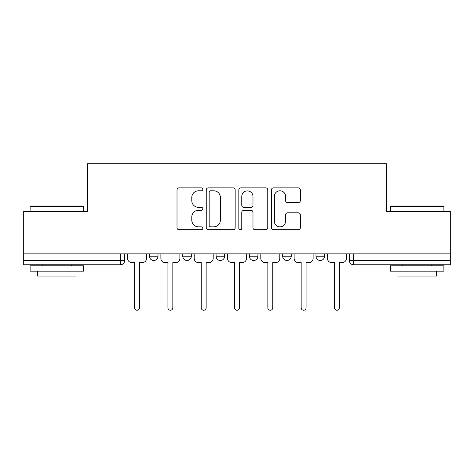 <?xml version="1.0" encoding="UTF-8"?>
<svg xmlns="http://www.w3.org/2000/svg" width="474" height="474" viewBox="0 0 474 474"><rect width="100%" height="100%" fill="white"/><g stroke="black" fill="none" stroke-linecap="round" stroke-linejoin="round"><path stroke-width="0.71" d="M202.836 189.327A1.469 1.469 0 0 0 201.373 187.858L179.107 187.858A2.097 2.097 0 0 0 177.009 189.956L177.009 227.68A2.097 2.097 0 0 0 179.107 229.772L201.373 229.772A1.469 1.469 0 0 0 202.836 228.308A1.469 1.469 0 0 0 201.373 226.839L198.488 226.839A6.707 6.707 0 0 1 191.786 220.132L191.786 216.991A6.707 6.707 0 0 1 198.488 210.284L201.373 210.284A1.469 1.469 0 0 0 202.836 208.815A1.469 1.469 0 0 0 201.373 207.351L198.488 207.351A6.707 6.707 0 0 1 191.786 200.644L191.786 197.498A6.707 6.707 0 0 1 198.488 190.791L201.373 190.791A1.469 1.469 0 0 0 202.836 189.327M315.998 253.868L315.998 256.215L324.542 256.215A4.272 4.272 0 0 1 320.27 260.487A4.272 4.272 0 0 1 315.998 256.215L315.998 253.868M249.383 253.868L249.383 256.215L257.927 256.215A4.272 4.272 0 0 1 253.655 260.487A4.272 4.272 0 0 1 249.383 256.215L249.383 253.868M298.247 202.635A2.097 2.097 0 0 0 300.344 200.538L300.344 189.956A2.097 2.097 0 0 0 298.247 187.858L273.522 187.858A2.097 2.097 0 0 0 271.424 189.956L271.424 227.68A2.097 2.097 0 0 0 273.522 229.772L298.247 229.772A2.097 2.097 0 0 0 300.344 227.68L300.344 214.894A2.097 2.097 0 0 0 298.247 212.796L287.665 212.796A2.097 2.097 0 0 0 285.567 214.894L285.567 221.234A5.605 5.605 0 0 1 279.962 226.839A5.605 5.605 0 0 1 274.357 221.234L274.357 196.396A5.605 5.605 0 0 1 279.962 190.791A5.605 5.605 0 0 1 285.567 196.396L285.567 200.538A2.097 2.097 0 0 0 287.665 202.635L298.247 202.635M23.7 253.868L23.7 211.38L87.329 211.38L87.329 163.767L386.671 163.767L386.671 211.38L450.3 211.38L450.3 253.868L23.7 253.868L23.7 260.487L124.692 260.487L124.692 253.868L124.692 260.487A4.272 4.272 0 0 1 120.42 264.759L23.7 264.759L23.7 260.487M235.163 189.956A2.097 2.097 0 0 0 233.072 187.858L208.341 187.858A2.097 2.097 0 0 0 206.243 189.956L206.243 227.68A2.097 2.097 0 0 0 208.341 229.772L233.072 229.772A2.097 2.097 0 0 0 235.163 227.68L235.163 189.956M240.928 187.858L265.659 187.858A2.097 2.097 0 0 1 267.757 189.956L267.757 227.68A2.097 2.097 0 0 1 265.659 229.772L255.077 229.772A2.097 2.097 0 0 1 252.98 227.68L252.98 212.382A2.097 2.097 0 0 0 250.882 210.284L243.861 210.284A2.097 2.097 0 0 0 241.77 212.382L241.77 228.308A1.469 1.469 0 0 1 240.3 229.772A1.469 1.469 0 0 1 238.837 228.308L238.837 189.956A2.097 2.097 0 0 1 240.928 187.858M349.308 253.868L349.308 260.487L450.3 260.487L450.3 264.759L353.58 264.759A4.272 4.272 0 0 1 349.308 260.487L349.308 253.868M450.3 253.868L450.3 260.487M324.542 256.215L324.542 253.868L324.542 256.215A4.272 4.272 0 0 1 320.27 260.487M291.232 253.868L291.232 256.215A4.272 4.272 0 0 1 286.96 260.487A4.272 4.272 0 0 1 282.694 256.215A4.272 4.272 0 0 0 286.96 260.487A4.272 4.272 0 0 0 291.232 256.215L291.232 253.868M282.694 253.868L282.694 256.215L291.232 256.215M257.927 253.868L257.927 256.215M224.617 253.868L224.617 256.215A4.272 4.272 0 0 1 220.345 260.487A4.272 4.272 0 0 1 216.073 256.215A4.272 4.272 0 0 0 220.345 260.487A4.272 4.272 0 0 0 224.617 256.215L216.073 256.215L216.073 253.868M182.768 253.868L182.768 256.215L191.306 256.215L191.306 253.868L191.306 256.215A4.272 4.272 0 0 1 187.04 260.487A4.272 4.272 0 0 1 182.768 256.215A4.272 4.272 0 0 0 187.04 260.487M149.458 253.868L149.458 256.215L158.002 256.215L158.002 253.868L158.002 256.215A4.272 4.272 0 0 1 153.73 260.487A4.272 4.272 0 0 1 149.458 256.215A4.272 4.272 0 0 0 153.73 260.487M353.58 253.868L353.58 264.759A4.272 4.272 0 0 1 349.308 260.487M210.646 190.791A1.469 1.469 0 0 0 209.176 192.26L209.176 225.375A1.469 1.469 0 0 0 210.646 226.839L213.685 226.839A6.707 6.707 0 0 0 220.392 220.132L220.392 197.498A6.707 6.707 0 0 0 213.685 190.791L210.646 190.791M252.98 196.503A5.605 5.605 0 0 0 247.375 190.898A5.605 5.605 0 0 0 241.77 196.503L241.77 205.254A2.097 2.097 0 0 0 243.861 207.351L250.882 207.351A2.097 2.097 0 0 0 252.98 205.254L252.98 196.503M127.577 258.354L127.577 253.868L127.577 258.354A4.272 4.272 48.4 0 0 131.843 262.62L134.622 262.62L134.622 307.78A2.453 2.453 48.4 0 0 137.075 310.233A2.453 2.453 48.4 0 0 139.534 307.78L139.534 262.62L142.307 262.62A4.272 4.272 48.4 0 0 146.579 258.354L146.579 253.868M131.843 262.62L134.622 262.62L134.622 307.78M139.534 307.78L139.534 262.62L142.307 262.62M160.882 258.354L160.882 253.868L160.882 258.354A4.272 4.272 48.4 0 0 165.153 262.62L167.926 262.62L167.926 307.78A2.453 2.453 48.4 0 0 170.385 310.233A2.453 2.453 48.4 0 0 172.838 307.78L172.838 262.62L175.617 262.62A4.272 4.272 48.4 0 0 179.883 258.354L179.883 253.868M194.192 258.354L194.192 253.868L194.192 258.354A4.272 4.272 48.4 0 0 198.458 262.62L201.237 262.62L201.237 307.78A2.453 2.453 48.4 0 0 203.69 310.233A2.453 2.453 48.4 0 0 206.149 307.78L206.149 262.62L208.921 262.62A4.272 4.272 48.4 0 0 213.193 258.354L213.193 253.868M165.153 262.62L167.926 262.62L167.926 307.78M172.838 307.78L172.838 262.62L175.617 262.62M198.458 262.62L201.237 262.62L201.237 307.78M206.149 307.78L206.149 262.62L208.921 262.62M30.105 206.682L30.745 206.042L82.843 206.042L83.483 206.682L30.105 206.682L30.105 211.38M83.483 271.164L30.105 271.164L30.105 265.825L83.483 265.825L83.483 271.164M76.012 271.164L76.012 276.075L37.576 276.075L37.576 271.164M390.517 206.682L391.157 206.042L443.255 206.042L443.895 206.682L390.517 206.682L390.517 211.38M443.895 271.164L390.517 271.164L390.517 265.825L443.895 265.825L443.895 271.164M436.424 271.164L436.424 276.075L397.988 276.075L397.988 271.164M227.496 258.354L227.496 253.868L227.496 258.354A4.272 4.272 48.4 0 0 231.768 262.62L234.547 262.62L234.547 307.78A2.453 2.453 48.4 0 0 237 310.233A2.453 2.453 48.4 0 0 239.453 307.78L239.453 262.62L242.232 262.62A4.272 4.272 48.4 0 0 246.504 258.354L246.504 253.868M260.807 258.354L260.807 253.868L260.807 258.354A4.272 4.272 48.4 0 0 265.079 262.62L267.851 262.62L267.851 307.78A2.453 2.453 48.4 0 0 270.31 310.233A2.453 2.453 48.4 0 0 272.763 307.78L272.763 262.62L275.542 262.62A4.272 4.272 48.4 0 0 279.808 258.354L279.808 253.868M294.117 258.354L294.117 253.868L294.117 258.354A4.272 4.272 48.4 0 0 298.383 262.62L301.162 262.62L301.162 307.78A2.453 2.453 48.4 0 0 303.615 310.233A2.453 2.453 48.4 0 0 306.074 307.78L306.074 262.62L308.847 262.62A4.272 4.272 48.4 0 0 313.118 258.354L313.118 253.868M231.768 262.62L234.547 262.62L234.547 307.78M239.453 307.78L239.453 262.62L242.232 262.62M265.079 262.62L267.851 262.62L267.851 307.78M272.763 307.78L272.763 262.62L275.542 262.62M298.383 262.62L301.162 262.62L301.162 307.78M306.074 307.78L306.074 262.62L308.847 262.62M327.421 258.354L327.421 253.868L327.421 258.354A4.272 4.272 48.4 0 0 331.693 262.62L334.466 262.62L334.466 307.78A2.453 2.453 48.4 0 0 336.925 310.233A2.453 2.453 48.4 0 0 339.378 307.78L339.378 262.62L342.157 262.62A4.272 4.272 48.4 0 0 346.423 258.354L346.423 253.868M331.693 262.62L334.466 262.62L334.466 307.78M339.378 307.78L339.378 262.62L342.157 262.62M120.42 253.868L120.42 264.759M83.483 211.38L83.483 206.682M71.313 265.825L71.313 264.759M42.275 265.825L42.275 264.759M443.895 211.38L443.895 206.682M431.725 265.825L431.725 264.759M402.687 265.825L402.687 264.759"/></g></svg>
